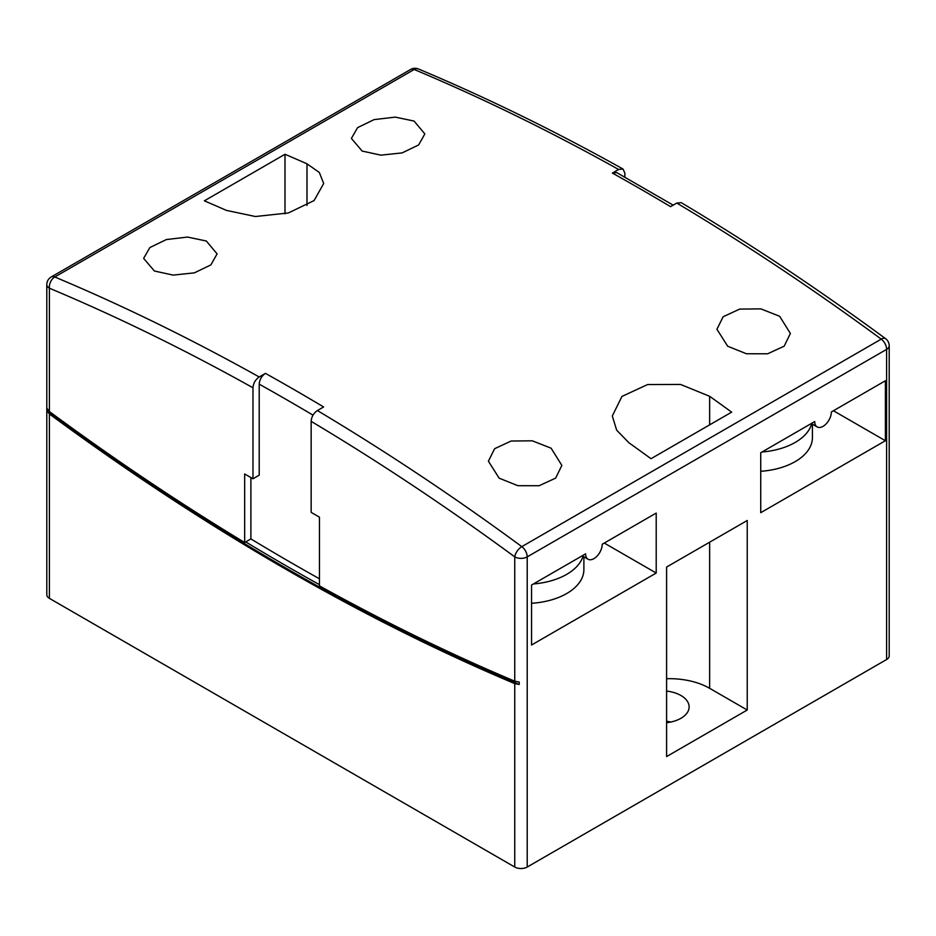 <?xml version="1.0" encoding="UTF-8"?>
<svg xmlns="http://www.w3.org/2000/svg" width="936" height="936" viewBox="0 0 936 936"><rect width="100%" height="100%" fill="white"/><g stroke="black" fill="none" stroke-linecap="round" stroke-linejoin="round"><path stroke-width="1.4" d="M46.975 410.81A2431.412 1403.789 60 0 0 286.229 568.257A2431.412 1403.789 60 0 0 519.223 684.462L514.741 683.619A2431.412 1403.789 60 0 1 285.188 568.866A2431.412 1403.789 60 0 1 49.386 413.958L46.975 410.81L46.975 408.388L49.386 411.536A2428.475 1402.093 -120 0 0 244.67 542.517L244.67 473.979L252.977 478.776L252.977 387.773C253.352 383.187 255.423 379.595 259.214 376.974L265.438 373.37A2440.234 1408.879 60 0 1 294.524 389.879A2440.234 1408.879 60 0 1 323.61 406.961L317.386 410.553A2440.234 1408.879 60 0 1 521.82 546.636L881.232 339.136A2440.234 1408.879 -120 0 0 676.787 203.054L670.562 206.657A2440.234 1408.879 -120 0 0 641.476 189.575A2440.234 1408.879 -120 0 0 612.39 173.066L616.754 172.61L673.171 205.148M319.457 578.787A2428.475 1402.093 60 0 1 291.424 562.864A2428.475 1402.093 60 0 1 250.895 538.914L245.712 541.921A2428.475 1402.093 -120 0 0 286.229 565.859A2428.475 1402.093 -120 0 0 319.457 584.672M666.596 721.317A27.916 16.111 180 0 1 670.89 722.007M666.596 722.709A27.916 16.111 0 0 0 689.118 706.902A27.916 16.111 0 0 0 680.94 695.506A27.916 16.111 0 0 0 666.596 691.084M531.554 603.287A58.757 33.93 0 0 0 583.889 569.556L583.889 556.838M533.438 583.959A58.757 33.93 0 0 0 582.988 556.312M760.734 471.299A58.757 33.93 0 0 0 812.413 437.627L812.413 424.195M761.962 452.018A58.757 33.93 0 0 0 811.688 423.774M154.393 271.007L143.641 258.383L149.842 247.572L166.362 239.557L187.551 237.065L206.329 241.02L217.094 253.867L210.892 264.888L194.384 272.856L173.148 275.102L154.393 271.007M362.15 151.059L351.386 138.434L357.587 127.635L374.107 119.609L395.296 117.117L414.086 121.072L424.839 133.918L418.638 144.94L402.129 152.907L380.905 155.154L362.15 151.059M499.157 478.179L488.405 461.202L494.606 448.707L511.115 441.031L532.303 440.809L551.105 448.192L561.857 465.403L555.656 478.109L539.148 485.725L517.924 485.702L499.157 478.179M226.36 210.378L255.423 216.52L288.393 212.963L314.075 200.573L323.692 183.514L319.34 172.481L306.996 163.823A2440.234 1408.879 -120 0 0 284.989 154.276L204.352 200.831A2440.234 1408.879 60 0 1 226.36 210.378M612.39 173.066L618.614 169.474A2440.234 1408.879 -120 0 0 414.18 69.486L54.768 276.986A2440.234 1408.879 60 0 1 259.214 376.974M727.693 346.238L716.929 329.261L723.13 316.766L739.639 309.102L760.828 308.868L779.63 316.251L790.382 333.462L784.192 346.168L767.672 353.785L746.448 353.761L727.693 346.238M317.386 410.553C313.595 413.162 311.524 416.766 311.15 421.352L311.15 512.366L319.457 517.163L319.457 585.854A2428.475 1402.093 -120 0 0 514.741 681.197L519.223 682.052L519.223 684.462M245.712 541.921L244.67 542.517M624.85 177.15L624.85 173.066L622.99 169.006L618.614 169.474M676.787 203.054L681.232 202.644C749.678 243.5 817.807 288.838 885.608 338.68A8.81 4.352 -53.7 0 0 881.232 339.136A8.81 5.089 -120 0 1 886.614 349.374L527.214 556.873L527.214 867.028A8.81 5.089 180 0 1 514.741 867.028L49.386 598.35A8.81 5.089 180 0 1 46.8 594.758L46.8 284.602A8.81 5.089 180 0 0 49.386 288.206L49.386 411.536M814.73 421.551A11.747 6.786 120 0 0 817.163 426.933A11.747 6.786 120 0 0 826.219 423.786A11.747 6.786 120 0 0 831.355 411.957L885.386 380.765L885.386 440.727L760.734 512.694L760.734 452.731L814.73 421.551M747.232 710.014L747.232 520.498L666.596 567.052L666.596 756.569L747.232 710.014L709.64 688.311L709.64 542.201M602.211 544.249A11.747 6.786 -60 0 1 597.086 556.078A11.747 6.786 -60 0 1 588.03 559.225A11.747 6.786 -60 0 1 585.597 553.843L531.554 585.035L531.554 645.009L656.206 573.043L656.206 513.068L602.211 544.249M886.614 659.517L886.614 349.374A8.81 5.089 0 0 0 889.2 345.782L889.2 655.925A8.81 5.089 180 0 1 886.614 659.517L527.214 867.028M604.27 543.055L656.206 573.043M833.449 410.752L885.386 440.727M284.989 213.817L284.989 154.276M731.648 412.156A2440.234 1408.879 -120 0 0 709.64 396.291L680.542 384.439L647.595 384.556L621.949 396.419L612.308 415.982L616.66 430.174L629.004 442.845A2440.234 1408.879 60 0 1 651.011 458.71L731.648 412.156M666.596 678.705A57.014 32.924 180 0 1 709.64 688.311M250.895 538.914L250.895 477.582M313.01 415.151A2431.412 1403.789 -120 0 0 259.214 384.17L259.214 475.184L252.977 478.776M259.214 384.17C259.576 379.595 261.659 375.991 265.438 373.37M252.977 387.773A2431.412 1403.789 -120 0 0 49.386 288.206A8.81 5.733 -67.2 0 1 54.768 276.986A8.81 5.089 -120 0 0 51.211 276.974L410.611 69.475A8.81 5.089 -120 0 1 414.18 69.486A8.81 5.733 -67.2 0 1 418.439 68.972A8.81 8.81 0 0 0 410.611 69.475M514.741 681.197L514.741 556.873A2431.412 1403.789 -120 0 0 311.15 421.352M514.741 556.873A8.81 4.352 -53.7 0 1 521.82 546.636A8.81 5.089 -120 0 1 527.214 556.873A8.81 5.089 -0 0 1 514.741 556.873M514.741 867.028L514.741 683.619M49.386 413.958L49.386 598.35M709.64 424.862L709.64 396.291M306.996 205.464L306.996 163.823M811.29 423.54L817.163 426.933M582.145 555.832L588.03 559.225M889.2 345.782A8.81 8.81 0 0 0 885.608 338.68M622.99 169.006C554.521 130.818 486.334 97.473 418.439 68.972M51.211 276.974A8.81 8.81 0 0 0 46.8 284.602"/></g></svg>
